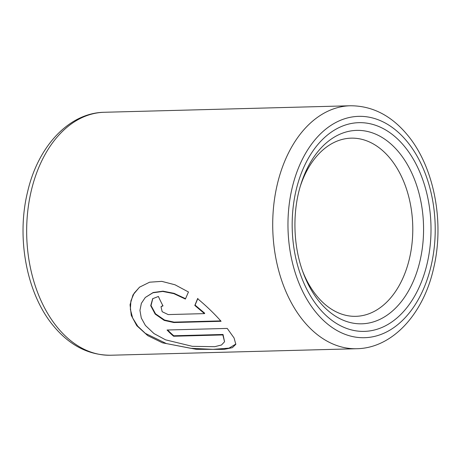 <?xml version="1.0" encoding="UTF-8"?>
<svg xmlns="http://www.w3.org/2000/svg" width="461" height="461" viewBox="0 0 461 461"><rect width="100%" height="100%" fill="white"/><g stroke="black" fill="none" stroke-linecap="round" stroke-linejoin="round"><path stroke-width="0.69" d="M300.313 186.256A89.117 59.239 -91.5 0 1 351.167 138.156A89.117 59.239 -91.5 0 1 390.035 158.296A89.117 59.239 -91.5 0 1 409.927 256.466A89.117 59.239 -91.5 0 1 355.886 316.327A89.117 59.239 -91.5 0 1 317.018 296.192A89.117 59.239 -91.5 0 1 302.554 270.987M222.853 334.94L224.553 341.762L221.511 344.989L214.705 346.689L192.312 346.326L165.568 339.838L154.009 333.585L145.411 325.454L141.291 318.009L139.948 310.403L141.366 303.332L145.296 297.472L152.925 292.775L162.762 291.444L173.855 293.651L185.38 299.056L188.463 291.986L175.007 284.783L161.805 281.366L149.612 282.195L139.493 287.191L132.981 294.931L130.06 304.733L131.281 315.393L136.773 325.685L147.75 335.637L162.502 342.834L196.305 349.323L224.138 349.363L232.379 347.68L235.819 344.304L234.061 337.948L227.227 328.416L167.055 330.007A121.52 80.779 -91.5 0 0 173.607 336.242L222.853 334.94L223.026 334.467L224.553 341.762M194.813 305.453L204.477 313.618L168.173 314.581L162.174 311.705L160.993 306.721L163.01 305.862A121.52 80.779 -91.5 0 1 158.405 296.463L152.672 298.699L150.718 305.683L155.173 314.085L164.231 320.395L173.849 322.539L221.084 321.288C214.319 313.624 206.488 306.092 197.596 298.693L194.813 305.453L195.089 305.119L204.73 313.244L204.477 313.618M160.993 306.721L162.848 305.562M152.81 298.561L151.029 305.545L155.536 313.832L164.548 320.032L174.079 322.13L220.715 320.891M197.89 298.388L195.089 305.119M139.643 287.076L134.128 293.219L130.918 300.837L130.365 309.325L132.653 318.004L137.747 326.204L145.388 333.395L166.369 343.572L190.675 348.291L213.034 349.357L229.036 348.136L235.871 344.033M167.66 329.99A120.984 80.416 -91.5 0 0 173.78 335.775L173.607 336.242M173.78 335.775L223.026 334.467M145.296 297.472L153.161 292.528L162.981 291.168L174.062 293.334L185.541 298.676M319.594 301.949A96.752 64.315 -91.5 0 1 303.2 272.756C293.087 246.036 292.176 211.68 300.86 184.458A96.752 64.315 -91.5 0 1 398.863 152.234A96.752 64.315 -91.5 0 1 409.915 288.361A96.752 64.315 -91.5 0 1 319.594 301.949M404.36 146.258A104.393 69.392 -91.5 0 1 416.277 293.133A104.393 69.392 -91.5 0 1 318.828 307.798A104.393 69.392 -91.5 0 1 306.905 160.924A104.393 69.392 -91.5 0 1 404.36 146.258M406.948 141.366A110.721 73.599 -91.5 0 1 419.591 297.143A110.721 73.599 -91.5 0 1 316.234 312.691A110.721 73.599 -91.5 0 1 303.592 156.919A110.721 73.599 -91.5 0 1 406.948 141.366M350.308 105.765C372.131 105.759 391.101 115.406 407.207 134.693C434.049 166.438 444.738 221.96 433.64 268.169C423.578 313.647 392.691 348.141 356.745 348.723A121.52 80.779 -91.5 0 1 303.741 321.265A121.52 80.779 -91.5 0 1 276.612 187.397A121.52 80.779 -91.5 0 1 350.308 105.765L104.255 112.277A121.52 80.779 -91.5 0 0 30.559 193.908A121.52 80.779 -91.5 0 0 57.694 327.777A121.52 80.779 -91.5 0 0 110.692 355.235C88.869 355.241 69.899 345.594 53.793 326.307C26.698 294.285 16.089 238.032 27.654 191.597C37.969 146.713 68.649 112.859 104.255 112.277M174.079 322.13L173.849 322.539M356.745 348.723L110.692 355.235"/></g></svg>
